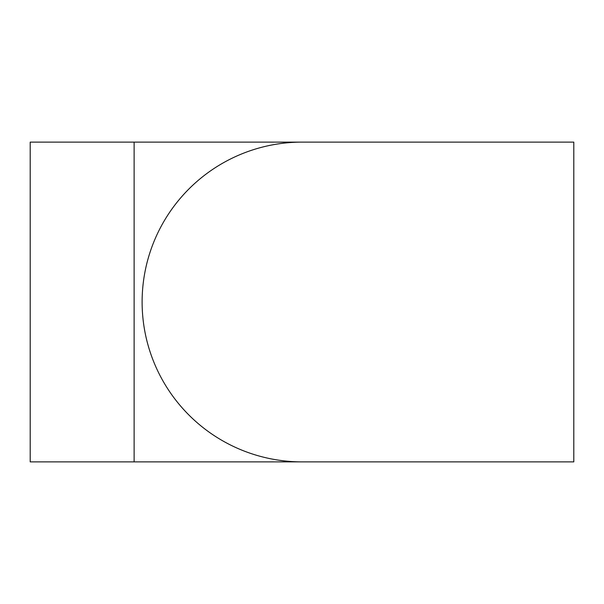 <?xml version="1.0" encoding="UTF-8"?>
<svg xmlns="http://www.w3.org/2000/svg" width="604" height="604" viewBox="0 0 604 604"><rect width="100%" height="100%" fill="white"/><g stroke="black" fill="none" stroke-linecap="round" stroke-linejoin="round"><path stroke-width="0.91" d="M134.126 461.879L302 461.879A159.879 159.879 0 0 1 188.946 188.946A159.879 159.879 0 0 1 302 142.121L30.2 142.121L30.2 461.879L134.126 461.879L134.126 142.121M469.874 461.879L302 461.879L573.8 461.879L573.8 142.121L302 142.121L469.874 142.121"/></g></svg>

